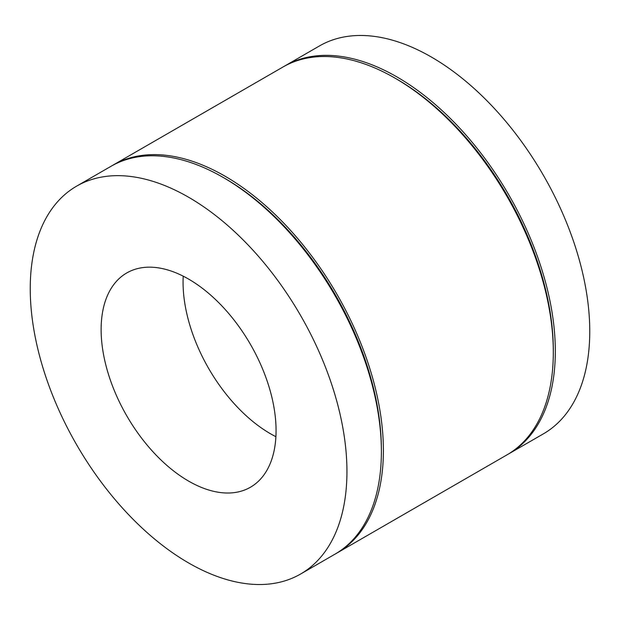 <?xml version="1.0" encoding="UTF-8"?>
<svg xmlns="http://www.w3.org/2000/svg" width="620" height="620" viewBox="0 0 620 620"><rect width="100%" height="100%" fill="white"/><g stroke="black" fill="none" stroke-linecap="round" stroke-linejoin="round"><path stroke-width="0.93" d="M507.935 454.305A223.952 129.301 -120 0 0 508.943 453.732L543.384 433.853A223.952 129.301 -120 0 0 577.708 254.401A223.952 129.301 -120 0 0 431.404 57.056A223.952 129.301 -120 0 0 319.432 45.957L284.999 65.844A223.952 129.301 -120 0 0 283.999 66.433M508.943 453.732A223.952 129.301 -120 0 0 543.275 274.28A223.952 129.301 -120 0 0 396.971 76.934A223.952 129.301 -120 0 0 284.999 65.844M553.311 350.982A221.1 127.65 -120 0 0 396.971 79.259A221.1 127.65 -120 0 0 396.165 78.794M336.001 553.567A223.952 129.301 -120 0 0 337.017 552.994L506.935 454.894A223.952 129.301 -120 0 0 541.26 275.443A223.952 129.301 -120 0 0 394.956 78.097A223.952 129.301 -120 0 0 282.983 67.007L113.065 165.106A223.952 129.301 -120 0 0 112.065 165.695M337.017 552.994A223.952 129.301 -120 0 0 371.341 373.542A223.952 129.301 -120 0 0 225.044 176.196A223.952 129.301 -120 0 0 113.065 165.106M381.378 450.244A221.1 127.65 -120 0 0 225.044 178.521A221.1 127.65 -120 0 0 224.238 178.064M300.568 574.043L335.002 554.156A223.952 129.301 -120 0 0 369.334 374.705A223.952 129.301 -120 0 0 223.029 177.359A223.952 129.301 -120 0 0 111.058 166.268L76.617 186.147A223.952 129.301 -120 0 0 42.292 365.599A223.952 129.301 -120 0 0 188.596 562.945A223.952 129.301 -120 0 0 300.568 574.043A223.952 129.301 -120 0 0 334.893 394.584A223.952 129.301 -120 0 0 188.596 197.238A223.952 129.301 -120 0 0 76.617 186.147M188.596 279.085A123.706 71.424 -120 0 0 126.743 272.963A123.706 71.424 -120 0 0 107.779 372.085A123.706 71.424 -120 0 0 188.596 481.097A123.706 71.424 -120 0 0 250.449 487.227A123.706 71.424 -120 0 0 269.406 388.097A123.706 71.424 -120 0 0 188.596 279.085M183.225 276.179A123.706 71.424 -120 0 0 270.537 433.791A123.706 71.424 -120 0 0 275.9 436.697"/></g></svg>
